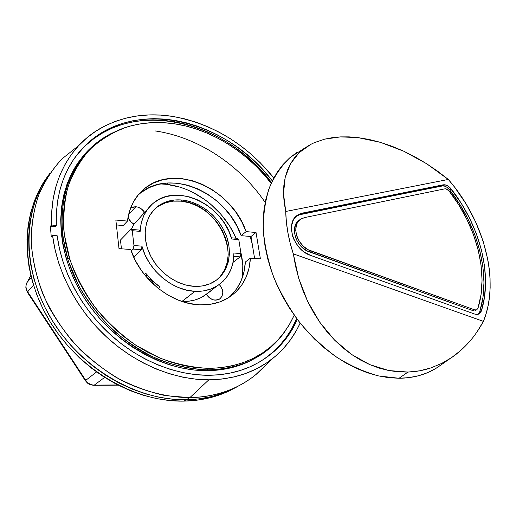 <?xml version="1.0" encoding="UTF-8"?>
<svg xmlns="http://www.w3.org/2000/svg" width="516" height="516" viewBox="0 0 516 516"><rect width="100%" height="100%" fill="white"/><g stroke="black" fill="none" stroke-linecap="round" stroke-linejoin="round"><path stroke-width="0.77" d="M135.837 206.729L128.619 214.392L135.837 206.729L137.688 207.084L141.216 208.793L144.409 212.037C142.19 208.954 139.339 207.187 135.837 206.729L130.638 207.89L132.335 207.084L135.837 206.729M134.083 224.202C131.154 222.635 129.129 220.345 128.007 217.326L131.051 222.028L134.083 224.202M215.301 300.17C211.605 299.835 208.651 297.874 206.432 294.294L210.122 298.332L213.54 299.906L217.004 300.067L219.984 298.79L222.028 296.287L222.828 292.94L222.286 289.263L219.332 284.484C223.925 290.334 223.938 295.236 219.365 299.203L215.301 300.17M258.664 362.503C276.183 351.841 288.863 337.212 296.713 318.611L291.417 329.298L286.167 337.425L280.104 344.952L273.248 351.815L265.637 357.949M266.914 364.057C258.058 373.965 247.351 381.866 234.799 387.742C221.222 394.024 206.232 397.326 189.836 397.649L208.838 379.821C174.872 379.892 136.966 364.689 107.064 337.464C77.271 310.122 57.095 271.984 52.568 235.419L57.192 235.773C61.675 271.087 81.193 307.858 109.94 334.245C138.798 360.523 175.369 375.261 208.206 375.287L219.229 374.745L229.865 373.158L240.03 370.559L249.647 366.992L258.651 362.509L266.985 357.169L274.609 351.028L281.465 344.153L287.535 336.613L292.785 328.479L297.351 319.462C288.257 339.954 273.377 355.33 252.711 365.599C239.379 371.946 224.544 375.177 208.206 375.287L195.757 374.642L183.077 372.681L170.299 369.398L157.554 364.806L145.002 358.936L132.786 351.835L121.054 343.579L109.94 334.245L99.588 323.938L90.119 312.773L81.651 300.886L74.285 288.418L68.099 275.518L63.158 262.341L59.514 249.041L57.192 235.773L52.568 235.419L54.935 249.157L58.676 262.934L63.765 276.595L70.15 289.966L77.768 302.892L86.533 315.212L96.337 326.783L107.064 337.464L118.577 347.133L130.735 355.679L143.396 363.019L156.406 369.082L169.596 373.816L182.832 377.19L195.957 379.189L208.838 379.821L189.836 397.649L186.27 399.745C202.595 399.403 217.52 396.101 231.052 389.838L239.721 385.304L234.509 388.161L223.467 392.986L211.67 396.565L199.234 398.842L186.27 399.745L172.918 399.229L159.321 397.275L145.628 393.876L131.999 389.032L118.609 382.788L105.619 375.197L93.19 366.334L81.483 356.292L70.66 345.198L60.849 333.181L52.181 320.391L44.763 306.994L38.674 293.159L33.985 279.053L30.741 264.856L28.96 250.75L28.644 236.896L29.767 223.454L32.289 210.567L36.152 198.383L41.286 187.005L47.601 176.549L41.286 187.005L36.152 198.383L32.289 210.567L29.767 223.454L28.644 236.896L28.96 250.75L30.741 264.856L33.985 279.053L38.674 293.159L44.763 306.994L52.181 320.391L60.849 333.181L70.66 345.198L81.483 356.292L93.19 366.334L105.619 375.197L118.609 382.788L131.999 389.032L145.628 393.876L159.321 397.275L172.918 399.229L186.27 399.745L189.836 397.649C215.765 396.907 237.67 389.309 255.555 374.861L273.235 358.046C255.775 372.101 234.309 379.363 208.838 379.821L221.622 379.079L233.877 376.97L245.487 373.558L256.342 368.901L266.353 363.09L275.441 356.208L283.548 348.352L290.624 339.618L296.623 330.117L300.164 323.087C293.926 336.813 284.948 348.468 273.235 358.046M80.664 159.238C55.225 191.668 53.858 246.306 81.147 292.895C108.347 339.509 160.534 370.843 206.187 370.669L207.458 369.882C186.437 369.269 165.397 363.541 144.332 352.692C116.984 337.142 93.235 312.767 78.064 284.445C52.006 234.038 59.108 177.652 90.3 148.324C96.782 142.152 103.993 137.095 111.946 133.147M154.968 130.909C198.002 137.024 239.553 164.798 265.192 202.433C239.553 164.798 198.002 137.024 154.968 130.909M85.559 145.228C65.248 165.178 55.496 191.913 56.302 225.447L55.36 226.601L50.368 226.189L51.69 225.06L56.302 225.447L55.36 226.601L50.368 226.189L51.239 236.528L52.568 235.419L51.239 236.528L50.368 226.189L51.69 225.06C49.588 182.554 69.163 146.525 99.446 128.936C121.46 116.487 145.738 112.294 172.286 116.345C212.528 123.653 246.371 144.177 273.815 177.93L260.174 162.643L250.718 153.858L240.675 145.809L230.123 138.559L219.119 132.167L207.748 126.697L196.099 122.202L184.244 118.738L172.286 116.345L160.592 115.094L148.982 114.933L137.553 115.906L126.401 118.016L115.629 121.286L105.354 125.717L95.673 131.29L86.694 137.991L78.522 145.783L71.266 154.613L65.01 164.436L59.862 175.156L55.889 186.695L53.167 198.937L51.755 211.773L51.69 225.06L56.302 225.447L56.321 213.173L57.528 201.292L59.895 189.92L63.365 179.149L67.886 169.074L73.401 159.779L79.825 151.33L87.081 143.783L95.092 137.179L103.761 131.554L113.004 126.936L122.731 123.337L132.851 120.757L143.28 119.196L153.923 118.648L164.707 119.086L175.537 120.486L186.347 122.827L197.054 126.072L207.593 130.187L217.887 135.121L227.885 140.842L237.508 147.299L246.706 154.439L255.42 162.218L263.605 170.577L272.313 180.877C226.885 120.015 135.231 96.363 85.559 145.228L75.523 156.761M123.466 128.381C110.418 133.496 98.698 140.797 88.313 150.291C78.916 160.96 71.608 173.402 66.39 187.611C62.546 202.64 61.288 218.597 62.604 235.477L68.286 260.999L78.916 286.064C88.3 302.195 99.685 316.889 113.062 330.15C127.323 342.289 142.551 352.118 158.754 359.652C175.169 365.696 191.404 369.108 207.458 369.882C239.14 369.133 263.734 357.969 281.252 336.393L286.07 329.801C277.389 342.921 265.734 353.099 251.105 360.329C238.057 366.644 223.505 369.83 207.458 369.882L208.638 368.379L206.187 370.669C222.209 370.611 236.741 367.424 249.776 361.116L256.891 357.265L245.964 362.851L236.721 366.237L226.963 368.695L216.759 370.185L206.187 370.669L193.964 369.991L181.509 367.985L168.977 364.664L156.503 360.033L144.235 354.124L132.328 346.997L120.925 338.722L110.172 329.395L100.214 319.107L91.164 308L83.141 296.203L76.239 283.858L70.544 271.126L66.106 258.161L62.978 245.126L61.178 232.174L60.707 219.455L61.552 207.116L63.681 195.293L67.035 184.102L71.563 173.666L77.181 164.069L80.67 159.231M174.582 123.814C211.238 129.245 247.177 152.007 271.158 183.374L264.863 175.659L256.633 166.829L247.796 158.631L238.405 151.124L228.536 144.364L218.262 138.423L207.645 133.347L196.77 129.187L185.721 125.994L174.582 123.814L163.443 122.679L152.401 122.627L141.552 123.672L130.993 125.84L120.841 129.129L111.185 133.547L102.142 139.075L93.809 145.686L86.295 153.336L79.696 161.985L74.104 171.557L69.602 181.967L66.267 193.132L64.158 204.929L63.333 217.242L63.81 229.942L65.622 242.875L68.757 255.891L73.195 268.836L78.896 281.555L85.791 293.881L93.815 305.672L102.852 316.766L112.804 327.047L123.537 336.374L134.921 344.649L146.808 351.777L159.057 357.691L171.505 362.329L184.019 365.67L196.441 367.682L208.638 368.379L220.48 367.779L231.839 365.915L242.617 362.838L252.711 358.607L262.031 353.299L270.513 346.991L278.092 339.767L284.716 331.711L290.347 322.932L294.236 315.199L288.818 325.551L282.142 335.077C264.695 356.562 240.192 367.656 208.638 368.379C192.649 367.592 176.478 364.173 160.121 358.143L136.43 345.636C121.331 335.045 107.747 322.545 95.673 308.116C84.759 292.862 76.187 276.757 69.957 259.8L64.287 234.367C62.958 217.552 64.203 201.659 68.022 186.682C73.201 172.525 80.47 160.134 89.829 149.505C100.162 140.055 111.83 132.78 124.827 127.684C140.623 122.511 157.206 121.221 174.582 123.814M228.594 297.68C238.934 288.644 244.513 276.757 245.339 262.018L250.389 258.148C249.331 276.06 241.675 289.47 227.414 298.39C219.345 303.047 210.135 305.195 199.789 304.84L189.14 303.447L178.42 300.177L167.964 295.088L158.122 288.341L149.201 280.124L141.5 270.7L135.276 260.374L130.716 249.48L119.002 248.635L115.848 220.055L127.452 221.087L129.542 211.05L133.373 201.988L138.81 194.151L145.654 187.74L153.671 182.909L162.617 179.761L172.228 178.349L182.219 178.678L192.333 180.697L202.298 184.328L211.863 189.462L220.79 195.945L228.865 203.607L235.883 212.257L241.675 221.667L246.1 231.62L256.033 232.497L260.399 258.877L250.389 258.148L249.105 267.92L246.177 277.034L241.649 285.232L235.612 292.269L228.201 297.919L219.603 301.995L210.044 304.337L199.789 304.84C171.493 304.24 140.191 279.537 130.716 249.48L119.002 248.635L115.848 220.055L127.452 221.087C129.194 207.451 134.805 196.693 144.293 188.811C174.556 162.656 231.974 188.662 246.1 231.62L241.133 235.67L236.767 225.802L231.026 216.462L224.06 207.89L216.049 200.298L207.187 193.881L197.686 188.811L187.785 185.231L177.736 183.251L167.797 182.961L158.244 184.393L149.35 187.54L141.365 192.365M166.5 184.335L160.334 183.922L166.5 184.335L167.823 182.961L166.5 184.335L179.755 187.095L186.289 189.391L192.687 192.268L204.865 199.64L210.547 204.072L220.854 214.211L229.497 225.782L236.096 238.205C224.021 209.915 195.403 187.398 166.5 184.335M123.221 225.531L116.39 224.944L123.221 225.531L127.452 221.087L123.221 225.531M230.555 295.932L236.58 288.928L241.101 280.781L244.036 271.719L245.339 262.018L250.389 258.148L260.399 258.877L256.033 232.497L251.015 236.522L256.033 232.497L246.1 231.62L241.133 235.67L251.015 236.522L250.079 236.438L252.221 243.907L254.601 258.458L252.221 243.907L250.079 236.438L241.133 235.67C227.188 193.029 170.138 167.358 140.01 193.429L137.772 195.39M242.604 276.86L242.797 265.063L240.72 251.84C242.797 260.322 243.423 268.668 242.604 276.86M147.26 277.995L151.343 280.588L154.355 285.155C152.988 281.749 150.62 279.356 147.26 277.995C150.62 279.356 152.988 281.749 154.355 285.155L152.846 282.329L151.098 280.362L147.26 277.995M78.626 145.667L61.939 158.915C52.155 169.577 44.266 181.929 38.287 195.97C33.559 210.812 31.218 226.647 31.263 243.468C32.747 260.593 36.726 277.724 43.196 294.842C51.032 311.651 60.978 327.383 73.027 342.031C86.095 355.776 100.459 367.553 116.126 377.377C132.251 385.884 148.66 391.967 165.359 395.624L189.836 397.649C167.39 397.404 143.912 391.567 121.383 380.286C106.631 371.823 92.88 361.593 80.122 349.596C68.157 336.742 57.869 322.771 49.272 307.684C37.687 284.2 31.644 260.554 31.121 236.741C31.818 221.377 34.533 206.929 39.274 193.397C45.073 180.581 52.49 169.222 61.533 159.321M50.11 173.073C22.691 208.845 21.175 268.101 50.768 318.05C80.27 368.018 136.837 400.809 186.27 399.745L183.922 401.119C200.195 400.771 215.082 397.468 228.582 391.218L236.599 387.065L221.016 394.359L209.251 397.939L196.848 400.21L183.922 401.119L186.27 399.745C136.837 400.809 80.27 368.018 50.768 318.05C21.175 268.101 22.691 208.845 50.11 173.073M251.015 236.522L252.221 243.907L251.015 236.522M86.127 145.061L94.125 138.462L102.781 132.844L112.011 128.226L121.724 124.62L131.832 122.04L142.242 120.473L152.871 119.912L163.636 120.338L174.453 121.731L185.25 124.059L195.938 127.291L206.465 131.386L216.739 136.308L226.718 142.01L236.328 148.453L245.506 155.574L254.207 163.333L262.373 171.68L271.526 182.541C226.324 121.395 134.392 97.498 84.598 146.505M69.828 259.38L68.331 258.561M299.519 220.106C289.134 225.782 295.745 247.654 309.316 251.873L310.722 250.873C297.055 246.622 290.476 224.537 301.015 218.977L304.53 217.591L444.986 188.817L445.818 188.798L448.965 190.843C476.513 225.763 489.181 273.441 477.926 308.329L476.603 309.877L474.643 309.858L473.017 310.651L306.736 250.718L301.912 247.222L299.802 244.965L296.481 239.759L295.358 236.947L294.333 231.31L294.462 228.627L295.971 223.918L298.983 220.474M478.035 314.36L479.719 311.812L482.918 297.668L483.976 282.549L482.924 266.804L479.841 250.757L474.83 234.741L468.018 219.055L459.556 204.001L449.617 189.849L451.113 188.869C479.712 225.137 492.954 274.635 481.351 311.025L479.719 311.812C491.348 275.473 478.164 226.047 449.617 189.849L446.63 187.069L444.979 186.212L441.67 185.812L443.16 184.818L444.837 184.78L443.347 185.773L444.837 184.78L448.127 186.083L449.7 187.321L461.072 203.04L469.554 218.126L476.384 233.838L481.415 249.879L484.518 265.946L485.582 281.723L484.537 296.861L481.351 311.025L480.383 312.87L478.867 314.063L476.945 314.489L474.797 314.102L310.484 255.356L304.014 251.898L301.034 249.428L298.338 246.551L294.094 239.901L292.662 236.315L291.366 229.117L291.534 225.705L293.469 219.713L297.313 215.346L299.822 213.921L444.837 184.78C447.127 185.16 449.217 186.521 451.113 188.869L449.617 189.849C447.727 187.508 445.637 186.147 443.347 185.773L301.254 214.108L296.313 216.152M476.907 332.052L483.415 321.378L293.32 253.853C288.534 239.289 286.006 225.157 285.735 211.47L283.503 193.539L285.18 177.472L290.527 163.727L299.177 152.633L310.709 144.409L314.444 142.609L324.641 139.152L340.489 136.895L357.756 137.572L380.511 142.364L403.776 151.227L426.668 163.753L448.314 179.452C483.982 220.184 500.385 280.362 483.415 321.378C479.074 329.311 474.398 336.097 469.392 341.727C463.781 348.068 457.86 353.344 451.629 357.562L441.722 363.399L430.847 367.927C423.365 370.411 415.741 371.791 407.975 372.068L388.883 370.553L369.824 364.638L351.486 354.395L334.568 340.089L319.746 322.19L307.62 301.312L298.693 278.234L293.32 253.853L483.415 321.378L486.169 313.522L488.207 305.246L489.529 296.61L490.148 287.683L490.065 278.517L489.297 269.191L487.852 259.754L483.021 240.804L475.739 222.125L466.225 204.155L454.725 187.321L448.314 179.452L285.735 211.47L286.354 221.77L287.825 232.329L290.153 243.055L293.32 253.853L295.545 266.146L298.693 278.234L302.731 289.992L307.62 301.312L313.315 312.077L319.746 322.19L326.854 331.556L334.568 340.089L342.805 347.726L351.486 354.395L360.516 360.039L369.824 364.638L379.305 368.147L388.883 370.553L398.468 371.862L407.975 372.068L399.049 378.267L407.975 372.068L419.605 370.81L430.847 367.927L441.561 363.483L451.629 357.562L460.936 350.274M304.698 148.092L290.185 157.451C281.639 165.604 274.738 175.601 269.481 187.437C265.314 200.202 263.231 214.179 263.244 229.381C264.527 245.035 267.998 260.941 273.648 277.105C280.504 293.094 289.179 308.22 299.686 322.487C311.051 335.948 323.48 347.591 336.967 357.407C350.79 365.967 364.715 372.159 378.75 375.977L399.049 378.267C413.503 378.118 426.21 374.571 437.155 367.631L449.63 358.884M442.128 364.148L435.556 368.611L427.351 372.745L418.482 375.764L409.014 377.622L399.049 378.267L388.677 377.673L378.009 375.809L367.16 372.675L356.259 368.295L345.423 362.69L334.794 355.917L324.493 348.042L314.65 339.154L305.388 329.356L296.823 318.759L289.057 307.491L282.194 295.694L276.299 283.516L271.442 271.1L267.675 258.6L265.031 246.171L263.521 233.948L263.147 222.074L263.895 210.676L265.734 199.873L268.623 189.772L272.506 180.471L277.324 172.047L283 164.559L289.463 158.07L296.623 152.62M324.641 139.152L332.362 137.649L340.489 136.895L348.977 136.869L357.756 137.572L369.011 139.436L380.511 142.364L392.141 146.312L403.776 151.227L415.322 157.064L426.668 163.753L437.697 171.241L448.314 179.452L285.735 211.47L284.123 202.304L283.503 193.539L283.865 185.238L285.18 177.472L287.418 170.286L290.527 163.727L294.462 157.832L299.177 152.633L304.608 148.15L310.709 144.409M478.751 313.657L479.719 311.812L481.351 311.025L478.687 314.147L474.797 314.102L310.484 255.356C293.114 249.989 284.729 221.938 298.048 214.856L302.628 213.05L301.254 214.108L302.628 213.05L443.16 184.818L441.67 185.812L298.448 214.985M474.643 309.858L310.722 250.873L309.316 251.873L473.017 310.651L474.643 309.858L476.674 309.845L477.926 308.329L481.022 294.739L482.06 280.194L481.06 265.037L478.1 249.583L473.275 234.135L466.716 219.01L458.556 204.491L448.965 190.843L446.643 189.011L444.986 188.817L304.53 217.591L300.357 219.423L297.345 222.867L296.39 225.099L295.713 230.271L296.739 235.922L297.867 238.734L299.364 241.436L303.311 246.209L308.142 249.718L474.643 309.858M145.641 276.099L147.008 274.873L145.641 276.099M160.141 287.077L158.393 288.554L160.141 287.077L152.381 280.73L145.68 273.17C149.801 278.608 154.626 283.239 160.141 287.077M144.286 274.428L145.68 273.17L144.286 274.428M141.578 249.699L133.754 257.2L141.578 249.699L133.18 249.093L133.973 245.545L132.244 230.716L140.171 231.374C140.797 219.165 145.325 209.644 153.762 202.814C177.601 182.748 222.899 204.871 231.742 239.011L238.785 239.598L240.991 253.556L233.922 253.027L233.329 261.012L231.329 268.501L227.969 275.254L223.325 281.065L217.52 285.722L210.715 289.063L203.117 290.96L194.951 291.327C172.383 290.695 147.886 270.036 141.939 246.138L141.578 249.699L141.939 246.138L133.973 245.545L132.244 230.716L130.89 229.356L120.467 240.03L121.441 248.809L120.467 240.03L130.89 229.356L139.23 230.059L140.171 231.374L141.216 223.157L143.751 215.636L147.666 209.045L152.82 203.581L159.018 199.408L166.055 196.622L173.699 195.293L181.709 195.429L189.843 197.015L197.854 199.969L205.523 204.207L212.624 209.586L218.965 215.952L224.363 223.112L228.665 230.878L231.742 239.011L238.785 239.598L240.991 253.556L240.114 256.871L233.077 262.367L240.114 256.871L233.845 256.413L240.114 256.871L240.991 253.556L233.922 253.027C233.864 267.681 228.201 278.704 216.926 286.09C210.541 289.934 203.214 291.675 194.951 291.327L186.489 290.121L178.007 287.367L169.796 283.136L162.14 277.563L155.31 270.829L149.537 263.166L145.035 254.84L141.939 246.138L133.973 245.545L133.18 249.093L131.238 250.989L133.18 249.093L141.578 249.699M205.845 294.526L200.705 297.796L194.9 299.996L188.624 301.228L181.903 301.447L194.951 291.327L182.025 301.454C190.146 301.744 197.364 299.983 203.672 296.178L215.249 287.367M158.967 205.89L165.752 202.717L173.26 201.13L181.213 201.163L182.348 200.053C200.505 201.962 218.655 216.539 225.898 234.703C233.187 252.846 228.633 272.719 214.314 281.555C208.496 285.096 201.814 286.696 194.268 286.354C176.685 285.496 157.799 271.919 149.646 253.93C141.429 235.947 144.99 216.198 157.457 206.594C164.494 201.311 172.789 199.131 182.348 200.053L181.213 201.163C171.673 200.247 163.385 202.433 156.361 207.709L153.923 209.825M147.286 209.483L133.612 224.686L131.328 229.394L133.612 224.686L138.83 219.313L144.048 212.405M216.359 280.182L221.745 275.125L225.795 268.881L228.382 261.709L229.433 253.885L228.923 245.693L226.898 237.431L223.441 229.401L218.674 221.874L212.773 215.114L205.942 209.367L198.415 204.833L190.456 201.685L182.348 200.053L174.382 200.021L166.862 201.601L160.07 204.775L154.284 209.444L149.756 215.449L146.673 222.577L145.19 230.562L145.389 239.082L147.286 247.79L150.814 256.336L155.826 264.353L162.127 271.5L169.441 277.485L177.465 282.065L185.857 285.058L194.268 286.354L202.362 285.941L209.819 283.845L216.359 280.182C244.197 259.451 218.578 203.369 181.213 201.163L189.314 202.788L197.26 205.923L204.768 210.444L211.592 216.178L217.481 222.918L222.235 230.433L225.685 238.45L227.698 246.693L228.201 254.865L227.15 262.683L224.563 269.842L220.513 276.079M231.374 237.805L237.186 238.295L238.785 239.598L237.186 238.295L231.374 237.805M140.171 231.374L139.23 230.059L130.89 229.356L132.244 230.716L140.171 231.374M211.889 290.147L205.929 294.681M239.721 385.304L231.052 389.838C217.52 396.101 202.595 399.403 186.27 399.745L199.234 398.842L211.67 396.565L223.467 392.986L234.509 388.161L239.721 385.304M47.969 176.02C20.937 211.85 19.692 270.771 49.201 320.281C78.619 369.811 134.786 402.216 183.922 401.119L170.615 400.622L157.058 398.687L143.416 395.308L129.839 390.502L116.5 384.291L103.561 376.745L91.184 367.921L79.528 357.936L68.757 346.894L58.992 334.936L50.362 322.21L42.976 308.871L36.926 295.088L32.263 281.046L29.044 266.914L27.277 252.859L26.974 239.056L28.103 225.66L30.625 212.818L34.488 200.666L39.609 189.327L45.911 178.897M26.993 282.542L30.831 275.518L26.993 282.542L31.315 277.479L26.993 282.542C25.51 285.529 25.735 288.612 27.664 291.785L33.469 285.142L27.664 291.785L85.753 380.331L96.556 371.959L85.753 380.331C87.92 383.407 90.771 385 94.305 385.11L104.6 377.409L94.305 385.11L117.796 384.962L94.305 385.11C90.771 385 87.92 383.407 85.753 380.331L27.664 291.785C25.735 288.612 25.51 285.529 26.993 282.542L26.8 282.878C26.239 283.239 25.923 284.935 25.839 287.973L27.393 292.32M27.419 292.353L27.664 291.785L27.419 292.353L85.359 380.685L85.753 380.331L85.366 380.692C87.707 383.124 87.817 384.691 93.847 385.297L118.151 385.142M234.799 387.742L228.582 391.218M281.252 336.393L282.142 335.077M140.01 193.429L144.293 188.811M251.105 360.329L249.776 361.116M298.048 214.856L296.681 215.914M474.978 310.671L476.603 309.877M156.361 207.709L157.457 206.594M216.926 286.09L203.672 296.178M30.831 275.505L26.955 282.587"/></g></svg>
